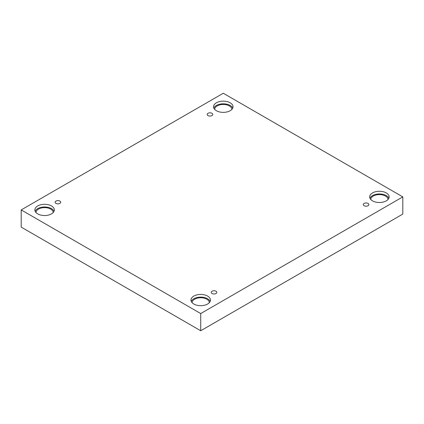 <?xml version="1.0" encoding="UTF-8"?>
<svg xmlns="http://www.w3.org/2000/svg" width="424" height="424" viewBox="0 0 424 424"><rect width="100%" height="100%" fill="white"/><g stroke="black" fill="none" stroke-linecap="round" stroke-linejoin="round"><path stroke-width="0.64" d="M200.722 330.752L402.8 214.083L402.8 196.89L223.278 93.248L21.2 209.917L21.2 227.11L200.722 330.752L200.722 313.559L402.8 196.89M207.993 113.298A2.793 1.611 180 0 1 211.035 112.948A2.793 1.611 180 0 1 212.763 114.438A2.793 1.611 180 0 1 209.97 116.049A2.793 1.611 180 0 1 207.177 114.438A2.793 1.611 180 0 1 207.993 113.298M21.2 209.917L200.722 313.559M55.931 201.093A2.793 1.611 180 0 1 58.973 200.743A2.793 1.611 180 0 1 60.701 202.232A2.793 1.611 180 0 1 57.908 203.843A2.793 1.611 180 0 1 55.115 202.232A2.793 1.611 180 0 1 55.931 201.093M212.058 291.23A2.793 1.611 180 0 1 215.101 290.88A2.793 1.611 180 0 1 216.823 292.369A2.793 1.611 180 0 1 214.03 293.98A2.793 1.611 180 0 1 211.237 292.369A2.793 1.611 180 0 1 212.058 291.23M364.121 203.435A2.793 1.611 180 0 1 367.163 203.085A2.793 1.611 180 0 1 368.885 204.575A2.793 1.611 180 0 1 366.092 206.186A2.793 1.611 180 0 1 363.299 204.575A2.793 1.611 180 0 1 364.121 203.435M37.715 205.942A9.731 5.618 180 0 1 48.32 204.723A9.731 5.618 180 0 1 54.325 209.917A9.731 5.618 180 0 1 44.594 215.535A9.731 5.618 180 0 1 34.863 209.917A9.731 5.618 180 0 1 37.715 205.942M216.399 102.783A9.731 5.618 180 0 1 227.004 101.564A9.731 5.618 180 0 1 233.014 106.753A9.731 5.618 180 0 1 223.278 112.371A9.731 5.618 180 0 1 213.548 106.753A9.731 5.618 180 0 1 216.399 102.783M372.521 192.92A9.731 5.618 180 0 1 383.126 191.701A9.731 5.618 180 0 1 389.137 196.89A9.731 5.618 180 0 1 379.406 202.508A9.731 5.618 180 0 1 369.675 196.89A9.731 5.618 180 0 1 372.521 192.92M193.837 296.079A9.731 5.618 180 0 1 204.442 294.86A9.731 5.618 180 0 1 210.452 300.054A9.731 5.618 180 0 1 200.722 305.672A9.731 5.618 180 0 1 190.986 300.054A9.731 5.618 180 0 1 193.837 296.079M192.104 302.667A8.613 4.971 180 0 1 197.478 298.13A8.613 4.971 180 0 1 206.811 299.217A8.613 4.971 180 0 1 209.334 302.667M210.172 301.395A9.731 5.618 0 0 0 203.334 297.325A9.731 5.618 0 0 0 193.837 298.761A9.731 5.618 0 0 0 191.272 301.395M370.788 199.503A8.613 4.971 180 0 1 376.162 194.966A8.613 4.971 180 0 1 385.496 196.058A8.613 4.971 180 0 1 388.018 199.503M388.856 198.231A9.731 5.618 0 0 0 382.019 194.16A9.731 5.618 0 0 0 372.521 195.602A9.731 5.618 0 0 0 369.956 198.231M214.666 109.365A8.613 4.971 180 0 1 220.04 104.829A8.613 4.971 180 0 1 229.373 105.921A8.613 4.971 180 0 1 231.896 109.365M232.728 108.094A9.731 5.618 0 0 0 225.897 104.023A9.731 5.618 0 0 0 216.399 105.465A9.731 5.618 0 0 0 213.828 108.094M35.982 212.53A8.613 4.971 180 0 1 41.356 207.993A8.613 4.971 180 0 1 50.689 209.08A8.613 4.971 180 0 1 53.212 212.53M54.044 211.258A9.731 5.618 0 0 0 47.212 207.188A9.731 5.618 0 0 0 37.715 208.624A9.731 5.618 0 0 0 35.144 211.258"/></g></svg>
